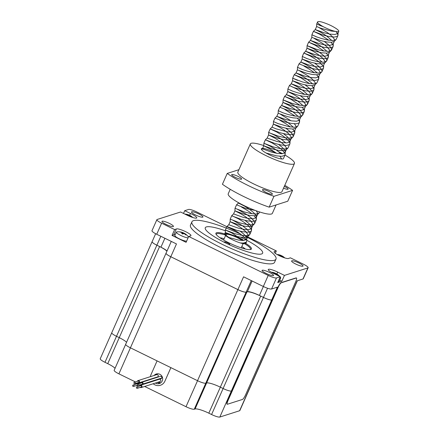 <?xml version="1.0" encoding="UTF-8"?>
<svg xmlns="http://www.w3.org/2000/svg" width="439" height="439" viewBox="0 0 439 439"><rect width="100%" height="100%" fill="white"/><g stroke="black" fill="none" stroke-linecap="round" stroke-linejoin="round"><path stroke-width="0.66" d="M245.461 235.809L276.34 250.938L274.348 251.574A8.039 1.487 23.9 0 0 274.068 251.783A8.039 1.487 23.9 0 0 280.614 256.305A8.039 1.487 23.9 0 0 288.725 258.362L290.409 257.83L303.409 264.196A7.238 1.339 23.9 0 1 308.151 267.73A7.238 1.339 23.9 0 1 307.904 267.916L284.456 275.401L277.689 272.087A8.039 1.487 23.9 0 0 268.256 269.497A8.039 1.487 23.9 0 0 274.6 273.931L280.307 276.724L276.477 277.947L271.571 289.01L277.393 287.15L271.725 299.947A7.238 1.339 -156.1 0 1 263.477 297.422L259.416 295.436A10.591 1.954 23.9 0 0 247.349 291.748L246.153 292.127A7.238 1.339 -156.1 0 1 237.905 289.608L170.798 256.733A7.238 1.339 -156.1 0 1 166.057 253.199L171.287 241.401M237.087 231.71L196.804 211.977A7.238 1.339 23.9 0 0 188.556 209.452L184.726 210.676L190.433 213.475A8.039 1.487 23.9 0 1 196.776 217.903A8.039 1.487 23.9 0 1 187.338 215.313L180.577 211.999L157.129 219.484A7.238 1.339 23.9 0 0 156.882 219.67A7.238 1.339 23.9 0 0 161.623 223.204L174.623 229.575L176.308 229.037A8.039 1.487 23.9 0 1 184.413 231.095A8.039 1.487 23.9 0 1 190.96 235.622A8.039 1.487 23.9 0 1 190.685 235.831L188.693 236.467L268.224 275.429A7.238 1.339 23.9 0 0 276.477 277.947M195.591 214.989A6.278 1.158 23.9 0 0 202.955 217.014A6.278 1.158 23.9 0 0 197.687 213.414A6.278 1.158 23.9 0 0 191.481 211.927A6.278 1.158 23.9 0 0 195.591 214.989M298.954 262.988A6.278 1.158 23.9 0 0 291.584 260.969A6.278 1.158 23.9 0 0 296.852 264.569A6.278 1.158 23.9 0 0 303.058 266.05A6.278 1.158 23.9 0 0 298.954 262.988M266.182 273.448A6.278 1.158 23.9 0 0 273.546 275.472A6.278 1.158 23.9 0 0 268.284 271.873A6.278 1.158 23.9 0 0 262.078 270.386A6.278 1.158 23.9 0 0 266.182 273.448M169.333 223.374A6.278 1.158 23.9 0 0 161.969 221.349A6.278 1.158 23.9 0 0 167.237 224.949A6.278 1.158 23.9 0 0 173.443 226.431A6.278 1.158 23.9 0 0 169.333 223.374M275.994 259.076L274.551 262.33A45.98 8.489 -156.1 0 1 229.076 251.465A45.98 8.489 -156.1 0 1 190.482 225.075L191.92 221.821A45.98 8.489 23.9 0 0 222.03 244.254A45.98 8.489 23.9 0 0 275.994 259.076A45.98 8.489 23.9 0 0 246.169 236.78M297.373 280.773L291.759 293.444A7.238 1.339 -156.1 0 1 291.507 293.631L297.176 280.834L302.998 278.979A7.238 1.339 23.9 0 0 303.25 278.792L308.151 267.73M237.905 289.608L243.574 276.811L263.323 286.486A7.238 1.339 23.9 0 0 271.571 289.01M156.882 219.67L151.976 230.733A7.238 1.339 23.9 0 0 156.723 234.267L176.473 243.941L170.798 256.733M183.502 213.431L184.726 210.676M188.693 236.467L186.098 242.323L172.028 235.43L174.623 229.575M284.456 275.401L281.86 281.256L279.698 280.197M280.307 276.724L277.711 282.579L281.86 281.256M291.507 293.631L290.25 294.031L291.485 293.636L251.124 384.718A7.238 1.339 23.9 0 0 251.371 384.531A7.238 1.339 23.9 0 0 251.415 384.438M272.421 299.722L271.725 299.947L272.421 299.722M276.34 250.938L275.28 253.325M167.05 250.965A10.591 1.954 23.9 0 0 160.932 247.19L156.871 245.203A7.238 1.339 -156.1 0 1 152.13 241.669L155.653 233.718M240.775 234.212A45.98 8.489 23.9 0 0 191.92 221.821M225.372 230.771A31.378 5.795 23.9 0 0 205.271 227.737A31.378 5.795 23.9 0 0 225.816 243.047A31.378 5.795 23.9 0 0 262.643 253.16A31.378 5.795 23.9 0 0 246.745 240.226M246.038 239.853A31.378 5.795 23.9 0 0 240.77 237.208M189.599 215.346L190.433 213.475M175.161 234.744A8.039 1.487 23.9 0 0 173.712 234.892L172.028 235.43M173.712 234.892L176.308 229.037M158.688 381.996A42.841 7.913 23.9 0 0 160.603 382.951M239.612 410.734A7.238 1.339 23.9 0 0 239.864 410.547L251.393 384.526A7.238 1.339 23.9 0 1 251.146 384.712L239.612 410.734L219.829 417.05A7.238 1.339 23.9 0 1 211.582 414.531L208.821 413.176A12.067 2.228 -156.1 0 0 195.075 408.972L194.257 409.236A7.238 1.339 23.9 0 1 186.01 406.712L144.678 386.468M125.653 344.379L114.162 370.307A7.238 1.339 23.9 0 0 118.909 373.841L135.448 381.941M137.33 382.863L137.742 383.066M140.87 384.602L141.55 384.932M111.725 332.844L100.235 358.773A7.238 1.339 23.9 0 0 104.981 362.307L107.742 363.657A12.067 2.228 -156.1 0 1 115.056 368.294M166.09 253.133A7.238 1.339 23.9 0 0 166.035 253.21L125.675 344.291A7.238 1.339 23.9 0 0 130.416 347.82L197.523 380.695A7.238 1.339 23.9 0 0 205.77 383.214A7.238 1.339 23.9 0 0 205.792 383.209L206.604 382.951A12.067 2.228 -156.1 0 1 206.615 382.951L195.075 408.972M166.035 253.21A7.238 1.339 23.9 0 0 170.776 256.738L237.883 289.614A7.238 1.339 23.9 0 0 246.131 292.133L205.77 383.214L206.582 382.956A12.067 2.228 -156.1 0 1 220.334 387.16L223.094 388.51A7.238 1.339 23.9 0 0 231.342 391.034A7.238 1.339 23.9 0 0 231.364 391.028L232.061 390.803L231.342 391.034L219.829 417.05M153.195 383.746A7.842 7.545 -107.7 0 0 160.367 385.277A7.842 7.545 -107.7 0 0 164.888 381.189L170.886 367.646M157.085 360.885L151.082 374.423A7.842 7.545 -107.7 0 0 150.467 376.64M152.163 241.598A7.238 1.339 23.9 0 0 152.108 241.675A7.238 1.339 23.9 0 0 156.849 245.209L159.615 246.559A12.067 2.228 -156.1 0 1 166.941 251.212M251.273 280.581L246.153 292.127L246.948 291.875L206.582 382.956M246.976 291.869A12.067 2.228 -156.1 0 1 260.695 296.078L263.455 297.428A7.238 1.339 23.9 0 0 271.703 299.952L231.342 391.034M152.108 241.675L111.747 332.757A7.238 1.339 23.9 0 0 116.489 336.29L119.249 337.64A12.067 2.228 -156.1 0 1 126.569 342.277M154.094 375.488A5.027 4.84 72.3 0 1 162.43 377.31A5.027 4.84 72.3 0 1 155.379 383.049M156.097 374.846A5.027 4.84 72.3 0 1 157.332 373.787M160.317 383.132A5.027 4.84 72.3 0 1 157.381 382.413M137.659 382.759A1.207 1.163 -107.7 0 0 139.432 381.431A1.207 1.163 -107.7 0 0 137.22 381.376M134.789 383.675L138.543 382.473A0.724 0.697 -107.7 0 0 138.987 381.573A0.724 0.697 -107.7 0 0 138.104 381.096L134.35 382.292A0.724 0.697 -107.7 0 0 134.279 383.637A0.724 0.697 -107.7 0 0 135.234 382.775A0.724 0.697 -107.7 0 0 134.35 382.292M138.691 382.934L157.475 376.942A1.207 1.163 -107.7 0 0 158.21 375.438A1.207 1.163 -107.7 0 0 156.739 374.643L137.956 380.635M138.082 383.966A1.207 1.163 -107.7 0 0 137.522 383.445L156.3 377.452A1.207 1.163 -107.7 0 0 156.092 377.381M136.408 385.519A1.207 1.163 -107.7 0 0 136.628 385.651L136.628 385.651A1.207 1.163 -107.7 0 0 137.934 385.371M156.514 377.578A1.207 1.163 -107.7 0 0 156.3 377.452L137.522 383.445A1.207 1.163 -107.7 0 0 135.964 384.141M137.67 384.185A0.724 0.697 -107.7 0 0 136.853 383.856L133.094 385.058A0.724 0.697 -107.7 0 0 132.649 385.958A0.724 0.697 -107.7 0 0 133.961 386.035A0.724 0.697 -107.7 0 0 133.094 385.058M133.533 386.435L137.292 385.239A0.724 0.697 -107.7 0 0 137.572 385.058M140.189 387.396A1.207 1.163 -107.7 0 0 142.006 386.616A1.207 1.163 -107.7 0 0 139.745 386.013M137.314 388.312L141.073 387.11A0.724 0.697 -107.7 0 0 141.248 385.837A0.724 0.697 -107.7 0 0 140.634 385.733L136.875 386.929A0.724 0.697 -107.7 0 0 136.43 387.829A0.724 0.697 -107.7 0 0 137.786 387.736A0.724 0.697 -107.7 0 0 136.875 386.929M141.221 387.571L159.999 381.573A1.207 1.163 -107.7 0 0 160.29 379.45A1.207 1.163 -107.7 0 0 159.264 379.274L140.485 385.272M137.44 385.694L141.265 384.476A1.207 1.163 -107.7 0 0 142.296 384.652L161.075 378.654A1.207 1.163 -107.7 0 0 161.574 376.717A1.207 1.163 -107.7 0 0 160.339 376.355L141.561 382.353A1.207 1.163 -107.7 0 0 140.82 383.093M142.296 384.652A1.207 1.163 -107.7 0 0 142.993 384.015L161.772 378.017L142.993 384.015A1.207 1.163 -107.7 0 0 141.561 382.353M138.389 385.387L142.148 384.191A0.724 0.697 -107.7 0 0 142.214 382.852A0.724 0.697 -107.7 0 0 141.709 382.808L137.95 384.01A0.724 0.697 -107.7 0 0 137.506 384.91A0.724 0.697 -107.7 0 0 138.872 384.751A0.724 0.697 -107.7 0 0 137.95 384.01M241.801 246.575A16.896 3.117 -156.1 0 1 245.385 249.028M219.928 237.746A16.896 3.117 -156.1 0 1 224.148 238.75M243.574 243.052A18.707 3.452 -156.1 0 1 250.482 249.325A18.707 3.452 -156.1 0 1 250.29 249.577M216.224 234.481A18.707 3.452 -156.1 0 1 216.279 234.174A18.707 3.452 -156.1 0 1 225.75 235.134M244.924 242.849A19.431 3.589 -156.1 0 1 250.839 249.445A19.431 3.589 -156.1 0 1 232.215 244.38A19.431 3.589 -156.1 0 1 215.95 233.982A19.431 3.589 -156.1 0 1 226.217 234.377M239.941 238.212A3.018 0.56 -156.1 0 1 241.104 238.728A3.018 0.56 -156.1 0 1 243.08 240.199A3.018 0.56 -156.1 0 1 241.406 239.996M237.554 237.806A3.018 0.56 -156.1 0 1 237.559 237.751A3.018 0.56 -156.1 0 1 238.251 237.691M224.472 242.377A3.018 0.56 -156.1 0 1 224.258 241.999A3.018 0.56 -156.1 0 1 227.797 242.97A3.018 0.56 -156.1 0 1 229.773 244.446A3.018 0.56 -156.1 0 1 228.686 244.413M280.175 277.02A12.067 12.067 0 0 1 280.57 277.58A6.755 1.246 -156.1 0 1 280.675 278.002L279.188 281.35A6.755 1.246 -156.1 0 1 278.167 281.558M280.675 278.002A6.755 1.246 -156.1 0 1 279.648 278.211M279.709 276.433A12.067 12.067 0 0 0 276.477 273.755A12.045 2.409 116.1 0 0 276.285 273.695L276.268 273.7A11.716 10.843 -3.9 0 0 275.352 273.261A12.045 2.409 116.1 0 0 275.149 273.107A12.045 2.409 116.1 0 0 275.012 273.069L274.188 272.817A12.045 11.59 72.3 0 0 272.372 272.35A11.716 3.111 85.5 0 0 271.999 272.471A12.045 11.59 -107.7 0 1 273.81 272.937L274.26 273.31A12.045 2.409 116.1 0 0 273.876 273.59M276.285 273.695L276.735 274.068A12.045 11.59 72.3 0 1 278.244 275.226A11.716 0.949 -34.4 0 0 277.871 275.346A12.045 11.59 -107.7 0 0 276.361 274.188L275.538 273.936A12.045 2.409 116.1 0 0 275.16 274.205M274.26 273.31L274.106 273.7L274.26 273.31M274.88 274.068L275.352 273.261M284.763 257.902A12.067 12.067 0 0 0 282.288 256.041A12.045 2.409 116.1 0 0 282.101 255.981L282.079 255.981A11.716 10.843 -3.9 0 0 281.163 255.542A12.045 2.409 116.1 0 0 280.96 255.388A12.045 2.409 116.1 0 0 280.828 255.355L280 255.103A12.045 11.59 72.3 0 0 278.189 254.636A11.716 3.111 85.5 0 0 277.81 254.752A12.045 11.59 -107.7 0 1 279.627 255.224L280.077 255.597A12.045 2.409 116.1 0 0 279.687 255.877M282.101 255.981L282.551 256.349A12.045 11.59 72.3 0 1 284.055 257.512A11.716 0.949 -34.4 0 0 283.808 257.583M283.512 257.479A12.045 11.59 -107.7 0 0 282.173 256.469L281.35 256.217A12.045 2.409 116.1 0 0 280.993 256.475M279.906 255.975L280.104 255.564L279.917 255.986M280.702 256.343L281.163 255.542M186.597 241.181A6.755 1.246 -156.1 0 1 179.392 238.838A6.755 1.246 -156.1 0 1 174.837 235.48L176.319 232.138A6.755 1.246 -156.1 0 1 176.703 231.929A12.067 12.067 0 0 1 183.151 232.714A12.045 2.409 116.1 0 0 183.019 232.681L182.19 232.429A12.045 11.59 72.3 0 0 180.38 231.957A11.716 3.111 85.5 0 0 180.001 232.077A12.045 11.59 -107.7 0 1 181.817 232.549L182.267 232.922A12.045 2.409 116.1 0 0 181.625 233.422A11.716 8.681 39.1 0 1 182.898 234.047A12.045 2.409 116.1 0 1 183.54 233.543L184.364 233.795A12.045 11.59 -107.7 0 1 185.873 234.953A11.716 0.949 -34.4 0 1 186.251 234.838A12.045 11.59 72.3 0 0 184.742 233.674L184.276 233.307A11.716 10.843 -3.9 0 0 183.354 232.868A12.045 2.409 116.1 0 0 183.151 232.714M188.084 237.839A6.755 1.246 -156.1 0 1 180.873 235.496A6.755 1.246 -156.1 0 1 176.319 232.138M188.452 237.005A12.067 12.067 0 0 0 184.479 233.367A12.045 2.409 116.1 0 0 184.292 233.307M181.976 233.575L182.3 232.889L181.987 233.586M182.728 233.954L183.354 232.868M192.765 217.514A12.067 12.067 0 0 0 190.296 215.648A12.045 2.409 116.1 0 0 190.103 215.587L189.944 215.95M190.103 215.587L190.553 215.961A12.045 11.59 72.3 0 1 192.062 217.118A11.716 0.949 -34.4 0 0 191.81 217.195M191.519 217.091A12.045 11.59 -107.7 0 0 190.18 216.081L189.352 215.829A12.045 2.409 116.1 0 0 189 216.081M187.908 215.587L188.079 215.203A12.045 2.409 116.1 0 0 187.694 215.483M187.903 214.945L188.007 214.715A12.045 11.59 72.3 0 0 186.191 214.243A11.716 3.111 85.5 0 0 185.818 214.364A12.045 11.59 -107.7 0 1 187.629 214.83L188.112 215.17L187.925 215.593M188.007 214.715L188.83 214.962A12.045 2.409 116.1 0 1 188.968 215A12.067 12.067 0 0 0 184.83 214.084M190.092 215.587A11.716 10.843 -3.9 0 0 189.165 215.154A12.045 2.409 116.1 0 0 188.968 215M188.704 215.955L189.165 215.154M323.439 26.784A12.067 2.228 -156.1 0 1 317.584 21.95A12.067 2.228 -156.1 0 1 321.957 22.071C326.83 23.591 330.99 25.396 334.447 27.487A11.101 2.047 -156.1 0 1 338.765 31.334A11.101 2.047 -156.1 0 1 335.692 31.454C332.175 30.719 328.087 29.161 323.439 26.784L316.695 23.969L316.612 26.527L320.679 28.206L331.445 31.092L335.692 31.454M245.648 242.591A12.067 2.228 -156.1 0 1 245.856 243.387A12.067 2.228 -156.1 0 1 240.331 242.943C237.867 242.262 231.732 239.689 227.978 237.241A11.101 2.047 -156.1 0 1 224.675 233.998A11.101 2.047 -156.1 0 1 228.714 234.113L225.405 232.555L234.492 235.842L240.155 237.109L244.962 237.45L247.684 236.583L248.019 236.116L247.848 234.344L245.363 231.243L241.06 227.819L236.198 224.741L230.124 221.7L239.293 224.998L244.957 226.266L249.769 226.606L252.491 225.739L252.82 225.273L252.655 223.5L250.17 220.4L245.867 216.976L241.006 213.897L234.931 210.857L244.1 214.155L249.764 215.428L254.576 215.763L257.298 214.896L259.762 211.999M257.627 214.43L257.457 212.657L256.14 210.753M281.684 158.973L279.95 156.3M276.57 153.288L269.831 148.843L263.757 145.797L272.932 149.095L278.595 150.368L283.402 150.703L286.124 149.836L286.458 149.37L286.288 147.597L283.803 144.497L279.5 141.073L274.638 138L268.564 134.954L277.733 138.252L283.396 139.525L288.209 139.865L290.931 138.993L293.104 136.748L292.895 134.883L290.163 131.596L285.866 128.237M285.877 142.927L280.642 138.79L275.324 135.525L268.646 132.397L268.564 134.954L267.219 137.994L267.999 138.384L276.389 141.292L282.052 142.565L286.865 142.9L289.641 141.978L291.26 138.526L291.095 136.754L288.61 133.659L284.307 130.229L279.445 127.156L273.371 124.111L282.54 127.409L288.204 128.682L293.016 129.022L295.738 128.15L297.582 126.377L299.447 122.443L299.239 120.571L297.444 118.195M296.193 127.052L295.897 125.911L294.366 123.771M290.986 120.758L280.548 114.316M299.447 122.443L299.157 122.871L296.171 123.798L290.975 123.348L284.856 121.888L274.979 118.086L276.828 116.308L278.172 113.267L287.347 116.571L293.005 117.839L297.818 118.179L300.539 117.306L302.712 115.062L302.509 113.196L299.771 109.909L295.057 106.265L289.735 102.995L283.056 99.867L292.928 103.67L299.052 105.13L304.249 105.574L307.19 104.691L307.519 104.219L307.311 102.353L304.578 99.066L300.281 95.707M301 116.209L300.704 115.067L298.218 111.972L293.916 108.543L289.054 105.47L282.979 102.424L292.149 105.728L297.812 106.995L302.625 107.335L305.346 106.463L305.676 105.997L305.511 104.224L303.025 101.129L298.718 97.699L293.856 94.626L287.786 91.581L296.956 94.884L302.619 96.152L307.426 96.492L310.154 95.62L310.483 95.153M310.609 94.522L310.313 93.381L307.827 90.286L303.525 86.856L298.663 83.783L292.588 80.738L301.758 84.041L307.421 85.309L312.233 85.649L314.955 84.776L316.843 82.966L318.67 79.069L318.462 77.204L316.662 74.822M315.416 83.679L315.12 82.537L312.634 79.443L308.332 76.018L299.771 70.948M312.634 83.893L306.982 79.053L302.12 75.98L296.051 72.934L297.395 69.894L306.565 73.198L312.228 74.465L317.04 74.806L319.762 73.933L321.935 71.689L321.727 69.823L318.994 66.536L314.697 63.178M320.218 72.836L319.921 71.694L317.441 68.599L313.133 65.175L308.271 62.097L302.197 59.051L311.372 62.354L317.035 63.622L321.842 63.962L324.564 63.09L324.898 62.623L323.669 65.093L323.598 67.65L323.263 66.36L320.53 63.068L315.817 59.424L310.494 56.159L303.81 53.026L313.687 56.829L319.806 58.288L325.003 58.738L327.988 57.811L328.279 57.383L328.07 55.517L326.276 53.135M325.025 61.992L324.728 60.851L322.242 57.756L317.94 54.332L313.078 51.253L307.004 48.208L316.173 51.511L321.836 52.779L326.649 53.119L329.371 52.246L329.7 51.78M329.826 51.149L329.535 50.008L327.05 46.913L322.747 43.488L314.187 38.418M327.05 51.363L321.397 46.523L316.535 43.45L310.466 40.404L311.811 37.37L320.98 40.668L326.643 41.935L331.456 42.276L334.178 41.403L336.06 39.592L337.887 35.696L337.679 33.83L335.939 31.504M334.633 40.306L334.337 39.164L331.851 36.069L327.549 32.645L318.988 27.575M227.978 237.241L238.805 240.149L243.618 240.49L246.394 239.562L246.789 238.58L246.504 237.384L244.018 234.283L240.232 231.221M232.341 235.211L241.176 239.211L232.077 233.114L225.399 229.981L235.271 233.789L241.39 235.244L246.586 235.694L249.571 234.766L249.862 234.338L249.654 232.472L246.916 229.18L242.202 225.536L232.489 220.016L230.206 219.138L230.124 221.7L228.779 224.741L237.949 228.039L243.612 229.306L248.425 229.646L251.201 228.719L251.596 227.737L251.306 226.54L248.82 223.44L245.039 220.378M246.29 239.667L243.65 236.561L238.937 232.911L233.614 229.646L226.936 226.513L236.808 230.321L242.926 231.781L248.123 232.226L251.108 231.298L251.399 230.87L251.19 229.004L248.452 225.717L243.738 222.068L238.421 218.803L231.737 215.67L230.201 219.138L240.073 222.946L246.197 224.4L251.393 224.85L254.335 223.961L254.664 223.495L254.455 221.629L251.723 218.337L247.009 214.693L237.29 209.173L235.008 208.295L234.931 210.857L233.581 213.897L242.756 217.195L248.414 218.463L253.226 218.803L256.277 217.464L256.113 215.697L253.627 212.597L249.325 209.173L244.463 206.094L238.393 203.054M238.542 202.703L238.388 203.054L242.054 204.59M281.07 153.771L275.84 149.633L270.517 146.368L263.938 143.235L263.757 145.797L262.412 148.837L271.582 152.135L277.245 153.409L282.058 153.743L284.834 152.821L285.229 151.834L284.944 150.637L282.458 147.537L278.672 144.48M289.91 141.567L289.745 139.794L287.26 136.694L283.479 133.637M278.337 123.721L273.448 121.554L273.371 124.111L272.021 127.151L276.087 128.83L286.854 131.722L291.666 132.057L294.443 131.135L294.838 130.147M293.417 127.266L287.764 122.426L282.903 119.353L276.833 116.308M276.828 116.308L285.998 119.606L291.661 120.879L296.473 121.213L299.25 120.291L299.645 119.304L299.574 121.866M298.224 116.423L292.566 111.583L287.704 108.51L281.635 105.464L290.805 108.762L296.468 110.035L301.275 110.37L304.057 109.448L304.452 108.46L304.381 111.023L304.046 109.734L302.251 107.352M303.025 105.579L297.373 100.74L292.511 97.667L286.442 94.621L295.606 97.919L301.269 99.192L306.082 99.532L308.858 98.605L309.254 97.617L309.188 100.18L308.847 98.89L307.053 96.509M307.832 94.736L302.18 89.896L297.318 86.823L291.244 83.778L300.413 87.076L306.076 88.349L310.889 88.689L313.666 87.762L314.061 86.779M309.566 83.591L300.885 77.846L294.201 74.707L296.045 72.934L305.22 76.238L310.883 77.505L315.69 77.846L318.467 76.918L318.862 75.936M317.441 73.05L311.789 68.21L306.927 65.137L300.858 62.091L310.022 65.395L315.685 66.662L320.497 67.002L323.548 65.663M322.248 62.206L316.596 57.366L311.734 54.293L305.659 51.248L314.829 54.551L320.492 55.819L325.304 56.159L328.081 55.232L328.476 54.249L328.405 56.807M323.982 51.061L315.301 45.316L308.617 42.177L310.461 40.404L319.63 43.708L325.294 44.976L330.106 45.316L332.883 44.388L333.278 43.406L333.212 45.963L332.872 44.674L331.077 42.292M331.857 40.52L326.204 35.685L321.343 32.607L315.273 29.561M315.268 29.567L324.437 32.865L330.101 34.132L334.913 34.472L337.69 33.545L338.085 32.563L338.014 35.12M228.714 234.113L230.129 234.486M255.394 210.479L246.416 208.635L236.539 204.826L235.008 208.295L244.88 212.103L250.998 213.563L256.195 214.007L259.142 213.118M263.839 143.24L273.711 147.043L279.83 148.503L285.026 148.947L287.973 148.064L289.965 143.553L289.63 142.258L286.892 138.971L282.178 135.327L276.861 132.057L270.177 128.923L280.049 132.732L286.173 134.191L291.37 134.641L294.355 133.714L294.646 133.286L294.432 131.415L292.637 129.039M272.021 127.151L270.177 128.923L268.641 132.391L269.464 132.88L278.513 136.2L284.637 137.659L289.833 138.104L292.775 137.22M274.979 118.086L273.448 121.548L277.805 123.518L289.438 126.816L294.635 127.261L297.582 126.377M283.144 112.878L278.353 110.705L282.612 112.675L288.127 114.513L294.245 115.973L299.442 116.417L302.383 115.534M292.753 91.191L287.962 89.018L292.22 90.988L297.735 92.827L303.854 94.286L309.051 94.731L311.997 93.847L312.327 93.375L312.118 91.51L309.38 88.223L305.089 84.864M297.56 80.348L292.67 78.18L292.588 80.738L291.244 83.778L289.394 85.556L293.757 87.52L305.39 90.818L310.587 91.268L313.572 90.341L313.863 89.913L313.655 88.047L311.86 85.665M292.67 78.186L302.537 81.983L308.661 83.443L313.858 83.887L316.799 83.004M302.367 69.505L297.571 67.332L301.829 69.302L307.344 71.14L313.468 72.6L318.659 73.05L321.606 72.161M307.168 58.661L302.378 56.488L306.636 58.458L312.151 60.297L318.27 61.756L323.466 62.206L326.451 61.279L326.742 60.845L326.534 58.98L323.795 55.693L319.082 52.049L313.764 48.784L307.086 45.651L316.953 49.453L323.077 50.913L328.273 51.363L331.258 50.436L331.335 48.142L328.602 44.849L324.306 41.491M316.777 36.975L311.986 34.802L316.245 36.772L321.76 38.61L327.878 40.07L333.075 40.52L336.022 39.631M321.584 26.131L316.695 23.964L317.584 21.95M240.331 242.943L243.316 243.069L246.301 242.141L246.718 241.137L246.795 238.58M228.779 224.735L226.93 226.513L225.394 229.981L225.317 232.544L224.675 233.998M233.581 213.892L231.737 215.67L232.56 216.158L241.609 219.478L247.733 220.938L252.93 221.382L255.915 220.455L256.332 219.456L255.992 218.161L254.197 215.779M251.904 213.711L248.545 211.225L241.439 206.999M266.056 152.997L276.565 155.878L281.756 156.322L284.741 155.401L285.158 154.396L284.823 153.101L282.09 149.814L277.377 146.171L272.054 142.9L265.375 139.767L275.248 143.575L281.366 145.035L286.563 145.479L289.548 144.557L289.839 144.129M290.344 126.964L286.985 124.484L279.879 120.253M295.151 116.121L284.686 109.41M299.952 105.278L291.271 99.532L284.593 96.393L283.056 99.867L282.979 102.424L281.635 105.464L279.786 107.242L289.663 111.045L295.782 112.505L300.978 112.955L303.964 112.027L304.381 111.023M289.394 85.556L287.858 89.024L287.786 91.581L286.437 94.621L284.593 96.399L294.465 100.202L300.589 101.661L305.785 102.111L308.765 101.184L309.188 100.18M304.759 94.434L296.078 88.689L289.4 85.55M292.665 78.18L294.201 74.712L304.073 78.515L310.197 79.975L315.394 80.425L318.379 79.497L318.67 79.069M314.368 72.748L311.01 70.267L303.909 66.042M297.395 69.9L297.472 67.337L299.008 63.869L308.88 67.672L315.004 69.132L320.196 69.581L323.181 68.654L323.598 67.65M303.815 53.02L305.659 51.248L307.004 48.208L307.08 45.651L308.617 42.182L318.489 45.991L324.613 47.445L329.81 47.895L332.795 46.968L333.212 45.963M328.784 40.223L320.102 34.472L313.424 31.334L323.296 35.147L329.415 36.602L334.611 37.052L337.596 36.124L337.887 35.696M241.176 239.211A12.067 2.228 -156.1 0 1 243.25 240.506M229.432 237.746A9.653 1.783 -156.1 0 1 225.997 234.585A9.653 1.783 -156.1 0 1 226.151 234.415A9.653 1.783 -156.1 0 1 233.082 235.853A9.653 1.783 -156.1 0 1 242.125 240.501M296.479 278.008L296.27 277.903A4.829 0.966 116.1 0 0 296.067 277.898L281.042 282.694A4.829 0.966 116.1 0 0 277.865 287.43L227.896 400.198A4.829 0.966 116.1 0 0 227.023 404.138L227.237 404.237A4.829 0.966 116.1 0 0 227.44 404.242L242.465 399.446A4.829 0.966 116.1 0 0 245.637 394.71L295.606 281.942A4.829 0.966 116.1 0 0 296.479 278.008A4.829 0.966 116.1 0 0 296.281 278.002L281.256 282.798A4.829 0.966 116.1 0 0 278.079 287.534L228.11 400.302A4.829 0.966 116.1 0 0 227.237 404.237M284.324 186.361A5.433 1.004 -156.1 0 1 288.127 189.127A5.433 1.004 -156.1 0 1 287.94 189.269A5.433 1.004 -156.1 0 1 283.523 188.172M272.218 194.285A5.433 1.004 -156.1 0 1 266.528 192.633A5.433 1.004 -156.1 0 1 262.473 189.747A5.433 1.004 -156.1 0 1 267.845 191.031A5.433 1.004 -156.1 0 1 272.405 194.148A5.433 1.004 -156.1 0 1 272.218 194.285M241.423 179.205A5.433 1.004 -156.1 0 1 235.732 177.548A5.433 1.004 -156.1 0 1 231.682 174.662A5.433 1.004 -156.1 0 1 237.055 175.946A5.433 1.004 -156.1 0 1 241.609 179.063A5.433 1.004 -156.1 0 1 241.423 179.205M283.451 158.523A12.067 2.228 -156.1 0 1 283.429 158.594A12.067 2.228 -156.1 0 1 283.012 158.907A12.067 2.228 -156.1 0 1 270.369 155.23A12.067 2.228 -156.1 0 1 261.364 148.816A12.067 2.228 -156.1 0 1 276.334 153.107M276.093 204.936L272.361 213.359A24.134 4.456 -156.1 0 1 248.49 207.658A24.134 4.456 -156.1 0 1 228.225 193.802L230.223 189.302M263.768 145.561A24.134 4.456 23.9 0 0 250.329 143.926A24.134 4.456 23.9 0 0 268.344 156.756A24.134 4.456 23.9 0 0 293.631 164.104A24.134 4.456 23.9 0 0 294.459 163.484A24.134 4.456 23.9 0 0 284.988 155.06M282.546 153.699A24.134 4.456 23.9 0 0 278.721 151.735M294.459 163.484L281.97 191.673A24.134 4.456 -156.1 0 1 281.141 192.298A24.134 4.456 -156.1 0 1 255.849 184.945A24.134 4.456 -156.1 0 1 237.839 172.115L250.329 143.926M269.145 207.153L273.952 196.31L292.577 190.367L287.77 201.21L269.145 207.153A44.652 8.242 -156.1 0 1 222.425 184.265L227.232 173.427A44.652 8.242 23.9 0 0 273.952 196.31M238.909 169.695L227.232 173.427M292.577 190.367A44.652 8.242 23.9 0 0 284.779 185.329M161.623 223.204L156.723 234.267M268.224 275.429L263.323 286.486M307.904 267.916L302.998 278.979M160.932 247.19L164.888 238.267M104.981 362.307L160.828 236.275M263.477 297.422L267.543 288.247M259.416 295.436L263.367 286.508M247.349 291.748L252.118 280.998M274.101 252.123L274.348 251.574M276.855 273.98L277.689 272.087M119.265 337.651L107.742 363.657M130.432 347.831L118.909 373.841M197.539 380.701L186.01 406.712M205.792 383.209L194.257 409.236M220.345 387.165L208.821 413.176M223.111 388.52L211.582 414.531M159.615 246.559L119.249 337.64M170.776 256.738L130.416 347.82M237.883 289.614L197.523 380.695M260.695 296.078L220.334 387.16M263.455 297.428L223.094 388.51M274.627 273.941L275.012 273.069M276.126 274.057L276.274 273.722M276.608 274.353L276.735 274.068M280.439 256.228L280.828 255.355M281.942 256.338L282.09 256.003L281.926 256.332M282.425 256.639L282.551 256.349M182.503 233.839L183.019 232.681M184.133 233.663L184.281 233.328M184.616 233.965L184.742 233.674M188.446 215.834L188.83 214.962M190.427 216.246L190.553 215.961M291.705 293.521L251.371 384.531M136.705 383.395L138.082 382.956M275.149 273.107A12.067 12.067 0 0 0 271.242 272.202M276.115 274.046L276.268 273.7M280.96 255.388A12.067 12.067 0 0 0 277.053 254.488M184.117 233.658L184.276 233.307M189.933 215.944L190.087 215.593M316.612 26.527L315.268 29.561L313.424 31.334L311.888 34.807L311.811 37.37M303.81 53.026L302.273 56.494L302.197 59.056L300.852 62.091L299.008 63.864M338.765 31.334L337.964 33.134M334.392 41.195L333.163 43.977M329.59 52.038L328.356 54.82M319.976 73.725L318.747 76.507M315.175 84.568L313.94 87.35M310.368 95.411L309.133 98.193M305.676 105.997L304.331 109.037M300.759 117.098L299.524 119.88M295.952 127.941L294.723 130.723M286.458 149.37L285.109 152.41M257.512 214.687L256.283 217.47M252.82 225.273L251.476 228.313M248.019 236.116L246.669 239.156M247.684 236.583L249.533 234.805M252.491 225.739L254.335 223.961M286.124 149.836L287.973 148.064M278.172 113.267L278.249 110.71L279.786 107.242M305.346 106.463L307.19 104.691M310.154 95.62L311.997 93.847M324.564 63.09L326.413 61.317M329.371 52.246L331.215 50.474M267.219 137.994L265.375 139.767L263.834 143.235M333.086 46.539L331.549 50.008M328.279 57.383L326.742 60.851M323.477 68.226L321.941 71.694M313.863 89.913L312.327 93.381M309.061 100.756L307.525 104.219M304.254 111.599L302.718 115.062M294.646 133.286L293.109 136.748M285.032 154.972L283.501 158.435M256.206 220.027L254.669 223.495M251.399 230.87L249.862 234.338M246.597 241.713L245.856 243.387M251.525 230.299L251.602 227.737M256.332 219.456L256.403 216.893M236.544 204.826L238.388 203.054M261.589 149.633L262.412 148.837M285.158 154.396L285.235 151.839M289.965 143.553L290.042 140.996M294.772 132.71L294.843 130.153M313.989 89.337L314.066 86.779M318.796 78.493L318.873 75.936M225.997 234.585L223.583 240.034M243.354 243.069L241.231 247.854"/></g></svg>
